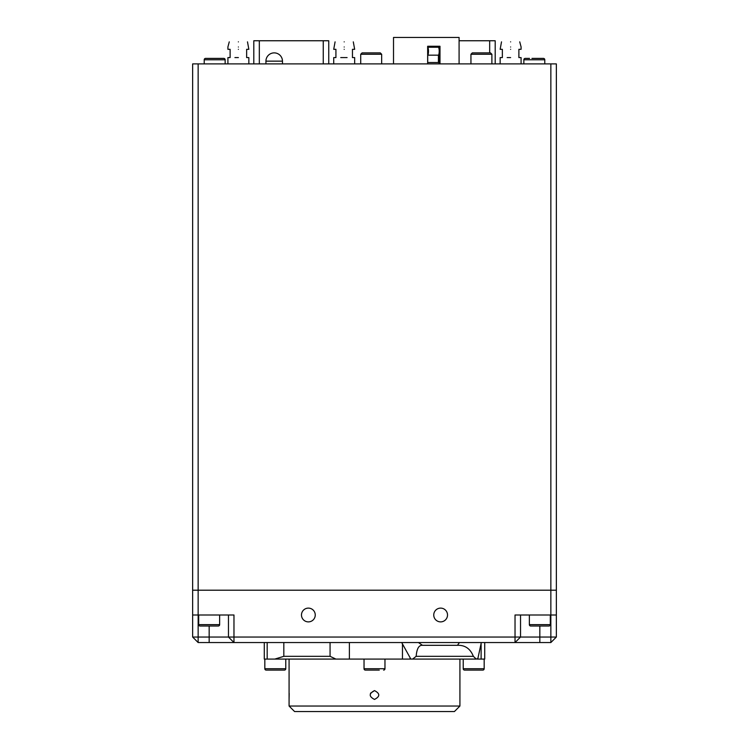 <?xml version="1.0" encoding="UTF-8"?>
<svg xmlns="http://www.w3.org/2000/svg" width="749" height="749" viewBox="0 0 749 749"><rect width="100%" height="100%" fill="white"/><g stroke="black" fill="none" stroke-linecap="round" stroke-linejoin="round"><path stroke-width="1.12" d="M308.373 621.885A6.891 6.891 0 0 0 315.254 614.995A6.891 6.891 0 0 0 308.373 608.113A6.891 6.891 0 0 0 301.482 614.995A6.891 6.891 0 0 0 308.373 621.885M440.627 621.885A6.891 6.891 0 0 0 447.518 614.995A6.891 6.891 0 0 0 440.627 608.113A6.891 6.891 0 0 0 433.746 614.995A6.891 6.891 0 0 0 440.627 621.885M556.357 621.885L556.357 637.043L550.852 642.548L198.148 642.548L192.643 637.043L192.643 63.899L556.357 63.899L556.357 614.995L550.852 614.995L550.852 590.203L192.643 590.203L550.852 590.203L550.852 63.899M556.357 637.043L550.852 642.548L550.852 637.043L556.357 637.043L556.357 590.203L550.852 590.203L556.357 590.203M192.643 608.113L192.643 637.043L515.031 637.043L515.031 614.995L550.852 614.995L550.852 637.043L539.832 637.043L539.832 642.548M520.536 614.995L520.536 637.043L539.832 637.043L539.832 626.024M520.536 637.043L515.031 642.548L520.536 637.043L515.031 637.043L515.031 642.548M198.148 63.899L198.148 614.995L233.969 614.995L233.969 642.548L228.464 637.043L228.464 614.995M198.148 642.548L198.148 614.995L192.643 614.995M228.464 637.043L233.969 642.548M192.643 504.779L192.643 471.711M438.427 62.251L439.064 62.251M439.991 63.899L439.991 46.269L427.66 46.269L427.66 63.899M439.064 63.899L439.064 53.282M439.064 49.172L439.064 46.269M438.427 62.523L438.427 55.164L427.707 55.164L427.707 62.523L439.064 62.523M427.66 62.523L438.305 62.523M393.515 63.899L393.515 37.45L459.09 37.45L459.09 63.899M438.427 55.164A3.998 0.936 -90 0 0 439.195 50.96A3.998 0.936 -90 0 0 438.305 47.234L427.585 47.234M427.707 55.164A3.998 0.936 -90 0 0 428.484 51.129A3.998 0.936 -90 0 0 427.66 47.262M531.93 58.394L543.409 58.394A1.376 1.376 0 0 1 544.785 59.77L523.851 59.77A1.376 1.376 0 0 1 525.227 58.394L529.543 58.394L525.227 58.394A1.376 1.376 0 0 0 523.851 59.77L523.851 63.899M544.785 63.899L544.785 59.77A1.376 1.376 0 0 0 543.409 58.394L539.093 58.394M548.923 626.024L530.732 626.024A1.376 1.376 0 0 1 529.356 624.638L550.3 624.638A1.376 1.376 0 0 1 548.923 626.024L530.732 626.024M529.356 614.995L529.356 624.638M550.3 614.995L550.3 624.638M218.268 626.024L200.077 626.024A1.376 1.376 0 0 1 198.7 624.638L219.644 624.638A1.376 1.376 0 0 1 218.268 626.024M198.7 614.995L198.7 624.638M219.644 614.995L219.644 624.638M204.215 63.899L204.215 59.77A1.376 1.376 0 0 1 205.591 58.394L223.773 58.394A1.376 1.376 0 0 1 225.149 59.77L204.215 59.77A1.376 1.376 0 0 1 205.591 58.394L209.907 58.394M225.149 59.77L225.149 63.899L225.149 59.77A1.376 1.376 0 0 0 223.773 58.394L219.457 58.394M472.319 52.879L490.501 52.879L491.887 54.256L470.943 54.256L472.319 52.879M483.742 52.879L476.645 52.879M362.104 52.879L380.286 52.879L381.662 54.256L360.718 54.256L362.104 52.879M373.526 52.879L366.42 52.879M418.419 642.548L422.483 645.31C418.878 645.02 416.772 648.69 416.163 656.33L412.577 659.083L264.285 659.083L264.285 642.548M374.5 690.606C380.183 693.546 380.183 696.486 374.5 699.426C368.817 696.495 368.817 693.555 374.5 690.606L370.455 693.265M459.923 706.035L454.409 711.55L294.591 711.55L289.077 706.035L459.923 706.035L459.923 659.083M289.077 706.035L289.077 659.083M289.077 699.426L289.18 693.405M481.307 642.548L477.871 658.511L476.252 659.083L473.359 656.33C470.344 648.7 465.035 645.029 457.442 645.31L459.446 642.548M484.715 642.548L484.715 659.083L477.871 659.083L477.871 658.511M335.917 659.083L330.066 656.33L330.066 642.548M283.824 642.548L283.824 656.33L274.789 659.083M283.824 656.33L330.066 656.33M402.466 659.083L402.466 643.925L401.698 642.548M410.012 658.511L410.012 659.083L410.845 659.083L402.466 643.925M457.442 645.31L422.483 645.31M416.163 656.33L473.359 656.33M476.252 659.083L412.577 659.083M477.871 659.083L477.347 659.083L477.871 659.083M238.379 41.86C250.129 41.86 250.129 41.86 238.379 41.86C226.629 41.86 226.629 41.86 238.379 41.86M238.379 47C251.889 47 251.889 47 238.379 47C251.889 47 251.889 47 238.379 47C224.869 47 224.869 47 238.379 47C224.869 47 224.869 47 238.379 47M248.846 63.899L248.846 57.589L246.646 57.589L246.646 49.322L248.846 49.322L247.488 41.86M238.379 49.322C251.889 49.322 251.889 49.322 238.379 49.322C224.869 49.322 224.869 49.322 238.379 49.322M227.911 47L227.911 49.322L230.112 49.322L230.112 57.589L227.911 57.589L227.911 63.899M344.194 41.86C355.944 41.86 355.944 41.86 344.194 41.86C332.444 41.86 332.444 41.86 344.194 41.86M344.194 47C357.694 47 357.694 47 344.194 47C357.694 47 357.694 47 344.194 47C330.683 47 330.683 47 344.194 47C330.683 47 330.683 47 344.194 47M354.661 63.899L354.661 57.589L352.461 57.589L352.461 49.322L354.661 49.322L353.294 41.86M344.194 49.322C357.694 49.322 357.694 49.322 344.194 49.322C330.683 49.322 330.683 49.322 344.194 49.322M335.084 41.86L333.717 49.322L335.927 49.322L335.927 57.589L333.717 57.589L333.717 63.899M340.729 57.589L344.194 57.589C330.683 57.589 330.683 57.589 344.194 57.589C354.857 57.589 354.857 57.589 344.194 57.589L347.096 57.589M238.379 57.589C251.889 57.589 251.889 57.589 238.379 57.589C224.869 57.589 224.869 57.589 238.379 57.589L234.924 57.589M328.568 40.755L253.995 40.755M317.735 40.755C315.966 40.755 315.966 40.755 317.735 40.755M344.194 57.589C357.694 57.589 357.694 57.589 344.194 57.589M510.621 41.86C522.371 41.86 522.371 41.86 510.621 41.86C522.371 41.86 522.371 41.86 510.621 41.86C498.871 41.86 498.871 41.86 510.621 41.86C498.871 41.86 498.871 41.86 510.621 41.86M510.621 47C524.131 47 524.131 47 510.621 47C524.131 47 524.131 47 510.621 47C497.111 47 497.111 47 510.621 47C497.111 47 497.111 47 510.621 47M521.089 63.899L521.089 57.589L518.888 57.589L518.888 49.322L521.089 49.322L521.089 47M510.621 49.322C524.131 49.322 524.131 49.322 510.621 49.322C497.111 49.322 497.111 49.322 510.621 49.322M501.512 41.86L500.154 49.322L502.354 49.322L502.354 57.589L500.154 57.589L500.154 63.899M495.005 40.755L459.09 40.755M510.621 57.589C497.111 57.589 497.111 57.589 510.621 57.589C524.131 57.589 524.131 57.589 510.621 57.589L507.157 57.589M364.033 659.083L364.033 668.726L384.967 668.726L384.967 659.083M379.275 670.112L365.409 670.112A1.376 1.376 0 0 1 364.033 668.726M383.591 670.112A1.376 1.376 0 0 0 384.967 668.726M365.409 670.112L369.725 670.112M463.228 659.083L463.228 668.726L484.172 668.726L484.172 659.083M484.172 668.726A1.376 1.376 0 0 1 482.787 670.112L464.605 670.112A1.376 1.376 0 0 1 463.228 668.726M264.828 659.083L264.828 668.726L285.772 668.726L285.772 659.083M285.772 668.726A1.376 1.376 0 0 1 284.395 670.112L266.213 670.112A1.376 1.376 0 0 1 264.828 668.726M274.2 61.146L265.932 61.146A8.267 8.267 0 0 1 274.2 52.879A8.267 8.267 0 0 1 282.467 61.146L274.2 61.146M209.168 626.024L209.168 642.548M491.887 54.256L491.887 63.899M381.662 54.256L381.662 63.899M481.111 643.925L481.111 659.083M267.178 659.083L267.178 642.548M349.39 642.548L349.39 659.083M259.323 63.899L259.323 40.755M323.25 63.899L323.25 40.755M489.677 52.879L489.677 40.755M265.932 63.899L265.932 61.146M282.467 63.899L282.467 61.146M470.943 63.899L470.943 54.256M360.718 63.899L360.718 54.256M229.269 41.86L227.893 47M253.808 40.755L253.808 63.899M328.755 40.755L328.755 63.899M519.731 41.86L521.107 47M495.192 40.755L495.192 63.899"/></g></svg>
